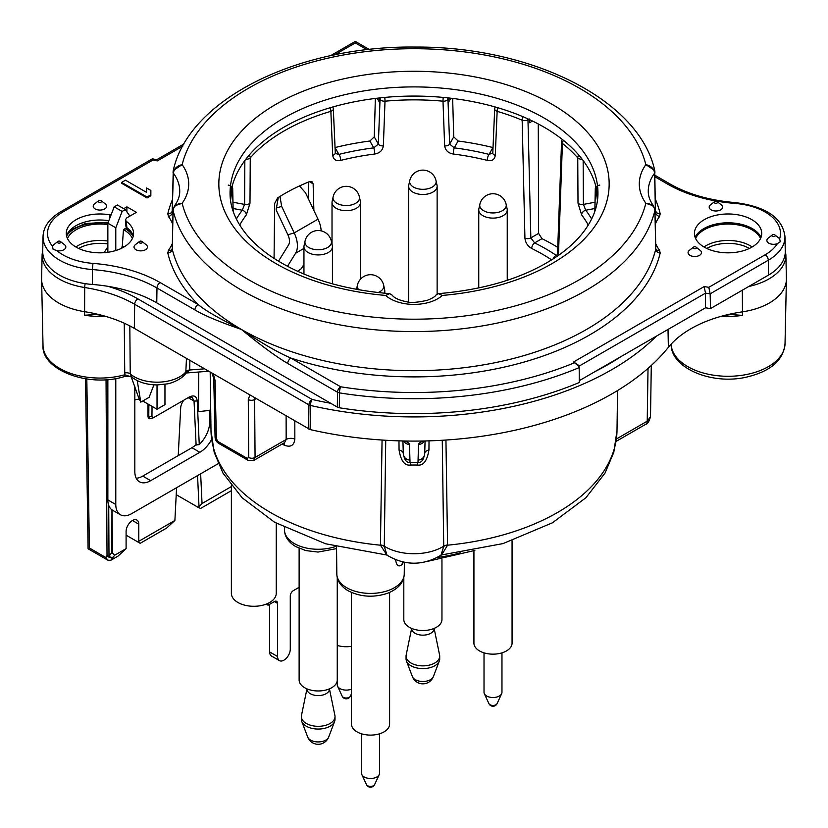 <?xml version="1.0" encoding="UTF-8"?>
<svg xmlns="http://www.w3.org/2000/svg" width="828" height="828" viewBox="0 0 828 828"><rect width="100%" height="100%" fill="white"/><g stroke="black" fill="none" stroke-linecap="round" stroke-linejoin="round"><path stroke-width="1.24" d="M578.875 366.338L578.296 365.107L573.597 361.971L578.875 366.338L579.186 367.601A280.092 161.708 180 0 1 339.47 392.886L339.304 407.769L337.327 407.097L156.761 302.851A112.163 64.76 0 0 0 107.878 286.312A112.163 64.76 180 0 0 92.332 284.459L92.374 269.555A112.484 64.936 180 0 1 156.978 288.009L194.922 309.91C203.874 315.354 219.379 321.864 241.424 329.44A244.053 140.905 0 0 0 491.708 363.368A244.053 140.905 0 0 0 655.755 249.083L654.907 210.498A243.225 140.418 180 0 1 414 331.573A243.225 140.418 180 0 1 173.093 210.498C173.694 206.131 176.716 203.729 182.15 203.274L174.48 205.903L173.052 210.105A4.482 2.598 1.3 0 0 173.093 210.498L172.245 249.083A244.053 140.905 0 0 0 241.424 329.44C260.737 345.328 276.169 356.682 287.72 363.482A4.482 2.587 -60 0 1 290.887 358.058C278.011 352.583 261.524 343.04 241.424 329.44C219.503 318.759 205.065 310.448 198.099 304.487A4.482 2.587 120 0 0 194.922 309.91M579.269 380.683L705.508 307.799L710.507 308.575L768.529 275.072A57.204 33.027 0 0 0 785.275 251.319L784.965 236.601A56.894 32.841 180 0 1 768.301 260.23L710.155 293.826L708.82 287.306L765.134 254.796A52.402 30.253 0 0 0 777.409 243.618L780.307 241.745L779.634 238.806A6.696 3.861 0 0 0 778.972 238.153L774.967 235.017A2.246 2.246 0 0 0 772.193 235.017A1.718 0.994 0 0 0 771.924 235.349A1.718 0.994 180 0 0 773.135 236.56A1.718 0.994 180 0 0 775.236 235.866A1.718 0.994 0 0 0 774.967 235.017M56.853 250.636A6.696 3.861 0 0 0 64.263 249.487A6.696 3.861 0 0 0 64.926 245.067A6.696 3.861 0 0 0 64.512 244.715L60.506 241.579A1.718 0.994 180 0 1 60.61 241.672A1.718 0.994 0 0 1 59.989 243.018A1.718 0.994 0 0 1 57.639 242.656A1.718 0.994 180 0 1 57.743 241.579L53.737 244.715A6.696 3.861 0 0 0 52.537 246.32L53.095 249.28L56.853 250.636A52.402 30.253 0 0 0 92.964 263.397L92.374 269.555A56.894 32.841 180 0 1 43.035 236.601L42.725 251.319A57.204 33.027 0 0 0 92.332 284.459M339.304 407.769A280.413 161.895 0 0 0 579.279 382.505L579.186 367.632M132.925 235.297A35.914 20.731 0 0 0 125.069 228.673L126.601 228.249M125.069 228.673L123.465 229.594A33.648 19.427 180 0 1 132.418 238.443M121.478 248.597L122.316 245.885L123.465 229.594M131.238 376.906L139.083 398.848A41.866 24.167 0 0 1 140.781 402.139L137.21 380.58M211.606 439.502A22.428 12.948 -60 0 1 199.858 452.285L150.686 480.675A22.428 12.948 -60 0 1 139.466 481.792A22.428 12.948 -60 0 1 134.819 471.515L134.819 400.09A4.482 2.587 180 0 1 139.466 399.469M282.058 444.098A204.05 117.804 0 0 0 284.532 445.288C290.659 447.524 294.095 445.454 294.84 439.078L294.82 421.028M382.06 440.041L380.435 545.197L387.049 555.215C405.016 565.855 422.984 565.855 440.951 555.215L443.725 546.397L442.266 440.268M443.725 546.397A6.727 3.943 -179.6 0 1 447.565 545.197A203.015 117.214 0 0 0 617.005 430.529L613.796 452.347L605.02 473.099L585.955 497.68L552.473 522.789L503.062 543.582L441.655 554.936L447.565 545.197L445.94 440.041M473.926 550.806L473.926 643.149A19.065 11.012 180 0 0 485.694 653.313A19.065 11.012 180 0 0 506.477 650.932A19.065 11.012 0 0 0 512.066 643.149L512.066 540.736M488.924 703.634A4.482 4.482 0 0 0 497.069 703.634A4.212 2.432 0 0 1 495.972 704.731A4.212 2.432 180 0 1 491.904 705.363A4.212 2.432 180 0 1 488.924 703.634L484.328 693.667A8.973 5.185 180 0 0 490.662 697.342A8.973 5.185 180 0 0 499.336 696.006A8.973 5.185 0 0 0 501.664 693.667A8.973 5.185 0 0 0 501.965 692.343L501.965 652.857M484.328 693.667A8.973 5.185 180 0 1 484.018 692.343L484.018 652.857M351.465 592.455L351.465 724.107A19.065 11.012 180 0 0 363.244 734.27A19.065 11.012 180 0 0 384.016 731.89A19.065 11.012 0 0 0 389.605 724.107L389.605 592.455M366.462 784.592A4.482 4.482 0 0 0 374.608 784.592A4.212 2.432 0 0 1 373.521 785.689A4.212 2.432 180 0 1 369.443 786.321A4.212 2.432 180 0 1 366.462 784.592L361.867 774.625A8.973 5.185 180 0 0 368.212 778.299A8.973 5.185 180 0 0 376.885 776.954A8.973 5.185 0 0 0 379.203 774.625A8.973 5.185 0 0 0 379.514 773.3L379.514 733.815M361.867 774.625A8.973 5.185 180 0 1 361.567 773.3L361.567 733.815M351.465 646.316A19.065 11.012 180 0 1 337.255 645.426M351.465 689.144A8.973 5.185 180 0 1 337.596 686.257A8.973 5.185 180 0 1 337.296 684.922L337.296 645.436M403.816 577.571L403.816 619.52A19.065 11.012 180 0 0 415.584 629.684A19.065 11.012 180 0 0 436.366 627.303A19.065 11.012 0 0 0 441.955 619.52L441.955 559.521M411.671 628.421L411.671 628.68A11.219 6.479 180 0 0 418.595 634.662A11.219 6.479 180 0 0 430.819 633.254A11.219 6.479 0 0 0 434.1 628.68L434.1 628.421M434.12 628.411L439.585 655A16.829 9.719 0 0 1 439.709 656.149A16.829 9.719 0 0 1 434.783 663.021A16.829 9.719 180 0 1 416.443 665.122A16.829 9.719 180 0 1 406.062 656.149A16.829 9.719 180 0 1 406.175 655L411.64 628.411M412.396 676.621A11.219 11.219 0 0 0 433.365 676.621A10.733 6.2 0 0 1 430.477 679.674A10.733 6.2 180 0 1 419.868 681.237A10.733 6.2 180 0 1 412.396 676.621L406.455 660.982A16.829 9.719 180 0 0 418.161 668.217A16.829 9.719 180 0 0 434.783 665.764A16.829 9.719 0 0 0 439.316 660.982A16.829 9.719 0 0 0 439.709 658.902L439.709 656.149M406.455 660.982A16.829 9.719 180 0 1 406.062 658.902L406.062 656.149M299.125 548.312L299.125 679.964A19.065 11.012 180 0 0 310.893 690.128A19.065 11.012 180 0 0 331.676 687.747A19.065 11.012 0 0 0 337.255 679.964L337.255 577.571M306.971 688.865L306.971 689.113A11.219 6.479 180 0 0 313.895 695.106A11.219 6.479 180 0 0 326.118 693.698A11.219 6.479 0 0 0 329.409 689.113L329.409 688.865M329.43 688.855L334.895 715.444A16.829 9.719 0 0 1 335.019 716.593A16.829 9.719 0 0 1 330.093 723.465A16.829 9.719 180 0 1 311.752 725.566A16.829 9.719 180 0 1 301.371 716.593A16.829 9.719 180 0 1 301.485 715.444L306.95 688.855M307.705 737.065A11.219 11.219 0 0 0 328.675 737.065A10.733 6.2 0 0 1 325.777 740.118A10.733 6.2 180 0 1 315.178 741.681A10.733 6.2 180 0 1 307.705 737.065L301.754 721.426A16.829 9.719 180 0 0 313.47 728.661A16.829 9.719 180 0 0 330.093 726.208A16.829 9.719 0 0 0 334.626 721.426A16.829 9.719 0 0 0 335.019 719.335L335.019 716.593M301.754 721.426A16.829 9.719 180 0 1 301.371 719.335L301.371 716.593M648.024 368.388L647.217 421.193A6.727 3.881 -120 0 1 645.83 424.226C647.486 424.174 649.048 421.659 650.508 416.691L647.217 421.193L616.467 438.954M276.241 523.203L276.241 593.334A22.428 12.948 180 0 1 262.393 605.299A22.428 12.948 180 0 1 237.946 602.494A22.428 12.948 180 0 1 231.374 593.334L231.374 485.643M395.618 559.738C396.508 565.824 398.682 567.387 402.129 564.448A6.727 5.123 33.9 0 1 402.791 562.181M308.637 429.007L308.927 404.882L134.674 304.28L134.322 328.364L310.148 429.577A280.413 161.895 0 0 0 403.36 440.972A280.413 161.895 0 0 0 424.64 440.972A280.413 161.895 0 0 0 668.362 347.336A112.163 64.76 0 0 1 724.759 315.364L731.052 314.547L742.437 315.385L742.457 311.835A58.322 33.679 0 0 0 786.393 279.616A58.322 33.679 0 0 0 786.393 278.777L785.886 254.91A57.815 33.379 180 0 1 748.75 286.498M134.322 328.364A112.163 64.76 0 0 0 102.154 315.396A112.163 64.76 0 0 0 84.559 311.68A58.322 33.679 180 0 1 41.607 279.616A58.322 33.679 180 0 1 41.607 278.777L42.114 254.91A57.815 33.379 180 0 1 42.145 254.124A4.482 3.664 3.6 0 1 42.156 253.999A4.482 3.664 3.6 0 1 42.735 252.385M671.156 344.52L671.146 344.262A4.482 2.65 -1.2 0 0 671.135 344.127L671.146 344.262A56.956 32.882 0 0 0 728.474 376.285A56.956 32.882 0 0 0 785.027 343.806C783.298 360.76 769.833 372.01 744.62 377.537C710.062 384.668 670.752 367.446 671.146 344.365M742.343 290.193L742.457 311.835A112.163 64.76 0 0 0 724.759 315.364M597.764 197.54A183.951 106.201 0 0 0 414 96.069A183.951 106.201 0 0 0 230.236 197.54M385.641 295.43L389.709 293.661L392.006 294.996C394.294 298.08 399.293 300.347 407.024 301.816C410.419 303.017 417.188 302.51 427.351 300.295C432.464 298.225 435.342 296.465 435.994 294.996L438.291 293.661L442.359 295.43A33.648 19.427 180 0 1 385.641 295.43A195.17 112.68 180 0 1 249.921 122.937A195.17 112.68 180 0 1 578.079 122.937A195.17 112.68 180 0 1 442.359 295.43M653.52 205.903L654.948 210.105A4.482 2.598 -1.3 0 1 654.907 210.498C654.306 206.131 651.294 203.729 645.85 203.274L653.52 205.903C650.021 200.956 648.272 196.236 648.272 191.723A79.809 46.078 180 0 1 654.596 173.176L655.434 211.896L654.741 170.527L645.85 164.627C651.108 165.848 654.027 168.705 654.596 173.176A4.482 2.577 -1.3 0 0 654.948 172.131A4.482 2.577 -1.3 0 0 654.907 171.8L654.741 170.527C639.547 99.94 531.742 46.399 415.604 47.061C298.349 45.457 188.556 99.257 173.259 170.527L172.203 210.85L173.404 173.176C173.973 168.705 176.892 165.859 182.15 164.627L173.259 170.527L173.093 171.8A4.482 2.577 1.3 0 0 173.052 172.131A4.482 2.577 1.3 0 0 173.404 173.176A79.809 46.078 180 0 1 179.728 191.723C179.728 196.236 177.979 200.956 174.48 205.903M772.193 235.017L768.187 238.153A6.696 3.861 0 0 0 767.111 239.447A6.696 3.861 0 0 0 769.73 243.608A6.696 3.861 0 0 0 777.409 243.618M693.378 247.21A2.246 2.246 0 0 1 696.151 247.21A1.718 0.994 0 0 1 695.882 248.545A1.718 0.994 0 0 1 693.553 248.503A1.718 0.994 180 0 1 693.378 247.21L689.372 250.346A6.696 3.861 0 0 0 690.034 255.366A6.696 3.861 0 0 0 699.132 255.562A6.696 3.861 0 0 0 700.157 250.346L696.151 247.21A1.718 0.994 0 0 0 695.975 247.096M710.496 204.837A6.696 3.861 0 0 0 710.352 209.308A6.696 3.861 0 0 0 717.617 210.871A6.696 3.861 0 0 0 721.271 204.837L717.265 201.701A1.718 0.994 180 0 1 716.323 203.253A1.718 0.994 0 0 1 714.46 202.85A1.718 0.994 0 0 1 714.502 201.701L710.496 204.837M751.865 219.668A33.648 19.427 0 0 0 715.775 215.321A33.648 19.427 0 0 0 694.454 232.689A33.648 19.427 0 0 0 704.286 247.148A33.648 19.427 0 0 0 741.526 251.215A33.648 19.427 0 0 0 761.698 232.689A33.648 19.427 0 0 0 751.865 219.668M94.537 203.916A6.696 3.861 0 0 0 93.947 207.952A6.696 3.861 0 0 0 99.929 210.074A6.696 3.861 0 0 0 105.901 207.952A6.696 3.861 0 0 0 105.311 203.916L101.306 200.78A1.718 0.994 180 0 1 101.461 201.815A1.718 0.994 180 0 1 99.929 202.363A1.718 0.994 0 0 1 98.387 201.815A1.718 0.994 0 0 1 98.542 200.78L94.537 203.916M139.342 241.579L135.337 244.715A6.696 3.861 0 0 0 134.923 245.067A6.696 3.861 0 0 0 137.376 250.356A6.696 3.861 0 0 0 146.515 248.938A6.696 3.861 0 0 0 146.111 244.715L142.106 241.579A2.246 2.246 0 0 0 139.342 241.579A1.718 0.994 0 0 0 139.239 241.672A1.718 0.994 180 0 0 139.86 243.018A1.718 0.994 180 0 0 142.209 242.656A1.718 0.994 0 0 0 142.106 241.579M123.714 208.677L126.891 206.845L136.403 212.341L126.694 217.95L125.39 219.886L126.353 221.376A33.648 19.427 0 0 1 133.546 232.689A33.648 19.427 0 0 1 99.929 252.83A33.648 19.427 0 0 1 66.302 232.689A33.648 19.427 0 0 1 109.72 214.825L111.066 214.928M150.872 190.471L150.841 195.77L147.032 197.964L121.654 183.309L121.654 182.398L125.463 180.193L146.525 192.355L146.546 187.977L150.872 190.471L150.841 194.849L147.032 197.043L121.654 182.398M109.72 214.825L109.669 218.52M107.857 379.555L107.857 499.905A22.428 12.948 120 0 0 112.049 509.893A22.428 12.948 120 0 0 112.504 510.183L120.433 514.757A22.428 12.948 120 0 0 131.652 513.65L218.25 463.649M209.95 410.098L209.867 421.431C209.525 429.898 205.986 437.629 199.269 444.626L195.76 444.946A22.428 12.948 -60 0 1 191.93 447.71L142.758 476.1A22.428 12.948 -60 0 1 136.227 478.242M129.882 216.108L125.307 209.598L117.369 205.013L114.202 206.845L107.857 223.198L107.857 252.281M108.727 505.39L108.996 556.281A4.482 2.732 41.7 0 0 112.939 557.172A4.482 3.56 -145.1 0 1 107.019 555.609A4.482 2.619 -0.3 0 0 108.996 556.281L111.873 552.473L111.956 509.831M176.581 487.713L174.894 520.46L138.783 541.305L138.783 524.176A8.973 5.185 -60 0 0 136.93 520.067A8.973 5.185 -60 0 0 130.017 522.478A8.973 5.185 -60 0 0 126.094 531.504L126.094 548.633L117.99 556.137L110.745 560.318L114.637 555.246L111.873 552.473M112.442 552.711L112.049 509.893M107.857 246.775L104.08 252.675A23.557 13.6 0 0 0 95.748 252.685M148.874 404.54L148.781 416.743L149.702 418.792L148.936 418.337A4.482 2.587 -60 0 1 148.005 416.287L148.005 404.033M178.227 455.617L180.68 407.966A8.973 5.185 -60 0 1 183.951 400.1M114.637 555.246L126.094 548.633M125.307 209.598L122.13 211.43L115.785 227.783L107.857 223.198M115.785 227.783L115.785 250.542M115.785 378.541L115.785 504.49A22.428 12.948 120 0 0 120.433 514.757M122.13 211.43L114.202 206.845M507.243 209.888A14.242 8.228 0 0 1 503.072 215.704A14.242 8.228 180 0 1 487.547 217.485A14.242 8.228 180 0 1 478.75 209.888A14.242 8.228 180 0 1 478.863 208.863L479.847 204.35A13.258 7.649 180 0 0 487.164 212.175A13.258 7.649 180 0 0 502.368 210.716A13.258 7.649 0 0 0 506.146 204.35L507.129 208.863A14.242 8.228 0 0 1 507.243 209.888L507.243 280.319M437.132 186.259A14.242 8.228 0 0 1 432.951 192.075A14.242 8.228 180 0 1 417.436 193.856A14.242 8.228 180 0 1 408.639 186.259A14.242 8.228 180 0 1 408.753 185.234L409.736 180.721A13.258 7.649 180 0 0 417.053 188.546A13.258 7.649 180 0 0 432.257 187.087A13.258 7.649 0 0 0 436.035 180.721L437.018 185.234A14.242 8.228 0 0 1 437.132 186.259L437.132 293.992M360.511 202.467A14.242 8.228 0 0 1 356.34 208.283A14.242 8.228 180 0 1 340.815 210.064A14.242 8.228 180 0 1 332.018 202.467A14.242 8.228 180 0 1 332.131 201.442L333.115 196.929A13.258 7.649 180 0 0 340.443 204.764A13.258 7.649 180 0 0 355.636 203.295A13.258 7.649 0 0 0 359.414 196.929L360.397 201.442A14.242 8.228 0 0 1 360.511 202.467L360.511 279.191M332.432 246.703A14.242 8.228 0 0 1 328.261 252.519A14.242 8.228 180 0 1 312.736 254.299A14.242 8.228 180 0 1 303.948 246.703A14.242 8.228 180 0 1 304.062 245.678L305.035 241.165A13.258 7.649 180 0 0 312.363 248.99A13.258 7.649 180 0 0 327.567 247.531A13.258 7.649 0 0 0 331.345 241.165L332.328 245.678A14.242 8.228 0 0 1 332.432 246.703L332.432 283.849M384.182 293.205A14.242 8.228 0 0 0 384.782 290.845A14.242 8.228 0 0 0 384.668 289.821L383.685 285.308A13.455 13.455 0 0 0 357.385 285.308L356.495 289.386M308.596 199.3L308.285 182.108M274.068 258.45L274.658 203.512L277.566 197.964A182.791 105.539 180 0 1 309.32 181.694L311.99 181.715L313.129 183.826L313.874 210.447M303.948 264.432L301.309 268.686L297.604 271.294M278.301 197.499L276.097 209.898L287.885 234.759A11.219 6.479 -120 0 1 288.568 244.933L278.477 261.224M233.103 211.192L232.658 189.157A4.482 2.701 -1.2 0 0 232.709 188.691A4.482 4.482 0 0 0 232.088 186.507M249.176 155.115A4.482 3.271 41.3 0 1 250.253 157.889L249.994 203.181L246.361 214.876A4.482 3.353 -142.9 0 0 242.252 210.219A187.428 108.209 0 0 0 236.363 219.027M384.751 97.414A4.482 0.58 84.7 0 1 385.01 101.192L383.354 145.914C382.588 150.458 379.721 153.159 374.732 154.018A182.947 105.622 0 0 0 340.743 160.394C336.116 161.325 333.446 159.659 332.721 155.416L330.858 111.345A4.482 2.608 -2.5 0 0 333.311 108.892A4.482 4.482 0 0 0 332.794 106.978M497.866 107.743A4.482 1.656 106.3 0 0 497.142 111.345L495.279 155.416C494.575 159.68 491.894 161.336 487.257 160.394A182.947 105.622 0 0 0 453.268 154.018C448.3 153.149 445.433 150.448 444.646 145.914L442.99 101.192A4.482 2.525 -2.2 0 0 447.958 99.35L448.59 97.963M528.885 119.325L527.974 119.853A4.482 2.484 178.6 0 1 522.157 120.205L524.931 238.195C525.49 242.801 527.746 246.237 531.711 248.493A4.482 2.37 -63.9 0 1 534.619 242.894L530.841 237.884A4.482 2.484 178.6 0 1 524.931 238.195M563.516 140.398A4.482 2.96 128.4 0 0 562.419 143.441L558.434 255.397M588.284 225.061A182.947 105.622 0 0 0 581.639 214.876L578.006 203.181L577.747 157.889A4.482 2.463 -0.4 0 0 582.146 159.204M599.772 185.12A4.482 3.622 164.5 0 0 595.342 189.157L594.897 211.192M532.487 121.033L529.568 122.72L529.444 119.004M450.825 98.211L448.755 101.885L448.6 98.201M379.41 97.963L379.245 101.885L377.175 98.211M527.84 118.849A4.482 2.587 -120 0 1 527.974 119.853L530.841 237.884L538.614 233.392L538.272 123.972M538.614 233.392L541.957 238.661L534.619 242.894A186.455 107.65 0 0 1 556.188 255.355A4.482 2.794 124.2 0 0 553.073 259.009M557.741 247.375A196.805 113.622 0 0 0 541.957 238.661M557.43 255.935L556.188 255.355L557.482 254.6M578.824 155.115A4.482 3.271 -41.3 0 0 577.747 157.889A183.65 106.025 180 0 0 562.419 143.441A4.482 2.66 -177.9 0 1 561.56 141.785L557.441 255.79A4.482 2.66 -177.9 0 0 557.451 256.09M244.85 160.528L244.591 204.402L242.252 210.219L233.113 208.511M330.134 107.743A4.482 1.656 -106.3 0 1 330.858 111.345A183.65 106.025 180 0 0 250.253 157.889A4.482 2.463 -179.6 0 1 245.854 159.204M380.435 97.849A4.482 3.488 150.6 0 0 380.042 99.35L378.344 144.082L373.77 147.86A187.428 108.209 0 0 0 338.942 154.391L335.35 153.49M375.353 98.439L374.266 136.848L378.344 144.082A4.482 2.525 -177.8 0 0 383.354 145.914M443.249 97.414A4.482 0.58 -84.7 0 0 442.99 101.192A183.65 106.025 180 0 0 385.01 101.192A4.482 2.525 -177.8 0 1 380.042 99.35L379.4 98.201M374.732 154.018A4.482 0.787 -97.2 0 0 373.77 147.86L369.909 141.008L374.266 136.848M340.743 160.394A4.482 1.47 -104.2 0 0 338.942 154.391L334.978 147.57M369.909 141.008A199.858 115.392 0 0 0 335.092 147.539M447.565 97.849A4.482 3.488 29.4 0 1 447.958 99.35L449.656 144.082L453.734 136.848L458.091 141.008A199.858 115.392 0 0 1 492.908 147.539L493.022 147.57M452.647 98.439L453.734 136.848M523.068 116.748A4.482 2.153 112.8 0 0 522.157 120.205A183.65 106.025 180 0 0 497.142 111.345A4.482 2.608 -177.5 0 1 494.689 108.892L492.795 152.942L489.058 154.391A187.428 108.209 0 0 0 454.23 147.86L449.656 144.082A4.482 2.525 -2.2 0 1 444.646 145.914M487.257 160.394A4.482 1.47 -75.8 0 1 489.058 154.391L492.908 147.539M453.268 154.018A4.482 0.787 -82.8 0 1 454.23 147.86L458.091 141.008M581.639 214.876A4.482 3.353 -37.1 0 1 585.748 210.219L583.409 204.402L583.15 160.528M597.423 200.635A183.65 106.025 180 0 0 595.342 189.157A4.482 2.701 -178.8 0 1 595.291 188.691L594.825 211.399M152.041 406.362L151.959 416.753L153.532 417.664L189.364 396.974C194 394.832 196.609 396.157 197.219 400.969L199.269 444.626M153.522 417.674L149.702 418.792M200.645 473.813L202.042 503.527L231.374 486.585M126.094 535.167L140.201 543.313L166.718 528.005L174.894 520.46M138.193 542.154L138.783 541.305M188.194 397.647L192.272 397.43L194.042 401.062L196.122 445.154M202.042 503.527L199.01 506.632L197.55 475.593M176.219 494.678L198.441 507.512L199.01 506.632M299.125 587.3L293.443 590.581A4.482 2.587 120 0 0 290.276 596.067L290.276 649.193A8.973 5.185 -60 0 1 286.353 658.219A8.973 5.185 -60 0 1 279.44 660.62A8.973 5.185 -60 0 1 277.587 656.521L269.649 651.936L269.649 604.316M269.649 651.936A8.973 5.185 120 0 0 271.512 656.045L279.44 660.62M277.587 656.521L277.587 603.395A4.482 2.587 120 0 0 276.656 601.345A4.482 2.587 120 0 0 274.41 601.563L268.065 605.227L268.065 603.333M266.171 604.14L268.065 605.227M110.745 560.318L107.94 560.235L105.725 557.472L89.414 548.001M310.148 429.577L310.438 405.451A4.482 2.536 -179.3 0 1 308.927 404.882A4.482 2.587 -60 0 1 312.104 399.448L137.852 298.846A117.162 67.637 0 0 0 107.878 286.312M424.64 440.972C420.966 441.717 418.927 442.856 418.513 444.398L417.995 462.334L410.005 462.334L409.487 444.398C409.084 442.866 407.034 441.717 403.36 440.972M403.992 441.521A6.727 6.562 -1.7 0 0 409.487 444.398M403.298 453.744L403.298 453.506A6.727 3.871 -0.6 0 0 399.055 449.966C400.866 460.906 404.675 465.926 410.491 465.025L417.509 465.025C423.325 465.926 427.134 460.906 428.945 449.966A6.727 3.871 -179.4 0 0 424.702 453.506L424.702 453.744M385.734 440.268L384.275 546.397A6.727 3.943 -0.4 0 0 380.435 545.197A203.015 117.214 0 0 1 210.995 430.529L210.188 372.165M384.275 546.397L387.049 555.215M380.435 544.928A6.727 3.954 1 0 1 384.275 546.19A40.375 23.308 0 0 0 443.725 546.19A6.727 3.954 179.2 0 1 447.565 544.938M424.008 441.521A6.727 6.562 -178.3 0 1 418.513 444.398M425.064 441.189L424.702 453.672A6.727 6.562 -178.3 0 0 424.702 453.527C423.625 460.016 421.39 462.955 417.995 462.334A6.727 0.776 -89.3 0 0 417.509 465.025M409.932 460.037A6.727 6.562 178.3 0 1 403.298 453.527C404.374 460.016 406.61 462.955 410.005 462.334A6.727 0.776 -90.7 0 1 410.491 465.025M284.532 442.659L286.157 439.502L286.126 416.008M284.532 445.288A6.727 3.488 115.4 0 0 283.952 443.001M248.121 460.368A4.482 2.587 -60 0 1 248.1 460.358L218.923 443.508C216.46 442.017 215.176 439.854 215.073 437.008L213.738 378.562A4.482 2.608 -1.3 0 0 215.052 380.352L213.334 373.977M249.828 395.049L248.276 399.541L248.721 457.48L247.168 458.36L217.992 441.521L216.377 438.809L215.052 380.352M210.716 410.253L198.492 411.661L198.792 372.01M186.455 358.462L185.751 373.49C180.68 380.342 169.533 383.737 167.059 383.913L157.279 384.927C146.649 384.834 138.069 382.143 131.538 376.864L130.234 373.935L129.82 325.901M189.85 360.418L189.715 369.992L185.751 373.49M105.342 316.275A58.25 33.627 180 0 1 84.58 315.24L95.893 314.516L102.154 315.396M131.745 377.04L124.759 374.763L124.262 323.21M124.024 376.688A4.482 1.594 -105.6 0 0 124.759 374.763A56.915 32.861 180 0 1 43.015 345.607L41.607 279.616M254.838 397.937L254.62 399.51A4.482 2.66 179.6 0 1 248.276 399.541M294.84 439.078A6.727 3.954 -0.1 0 0 286.157 439.502L255.065 457.449L253.699 460.461L284.408 442.732M105.725 557.472L107.019 555.609L106.046 379.69M198.441 507.512L200.614 508.433L231.374 490.673M287.492 266.316L295.586 253.254A22.428 12.948 -120 0 0 294.219 232.906L281.675 206.431L276.097 208.066M321.171 230.908A22.428 12.948 -120 0 0 318.014 219.161L305.47 192.696L299.457 185.958M279.967 196.453L281.675 206.431M67.43 238.443A33.648 19.427 180 0 1 107.857 224.595M695.582 238.443A33.648 19.427 180 0 1 751.865 229.739A33.648 19.427 180 0 1 760.57 238.443M732.252 252.685A23.557 13.6 0 0 0 723.9 252.685M761.056 237.263A34.238 19.768 0 0 0 752.29 228.59A34.238 19.768 0 0 0 695.096 237.263M153.946 384.834L149.102 397.336L140.781 402.139M142.758 401L157.03 409.239L157.03 384.927M157.03 409.239L164.958 404.664L164.958 384.306M126.891 206.845L126.891 211.854M125.401 219.969L125.928 226.241A4.482 2.567 -4.9 0 0 126.86 227.638L126.353 221.376M133.318 235.814A34.051 19.655 180 0 0 126.86 227.638A4.482 2.898 126.7 0 0 127.719 229.459L133.267 236.042M150.841 195.77L150.841 194.849M147.032 197.964L147.032 197.043M710.507 308.575L710.155 293.826L705.508 293.143L704.162 286.591L708.82 287.306M705.508 307.799L705.508 293.143L578.844 366.266M334.584 54.886L355.305 42.921C355.305 40.914 355.305 40.914 355.305 42.921C355.305 40.914 355.305 40.914 355.305 42.921L367.114 49.732M156.544 159.814L157.289 160.911L153.118 159.907L62.866 212.009A52.402 30.253 0 0 0 52.537 246.32M62.866 212.009A4.482 2.587 -120 0 0 60.63 211.792L152.373 158.821L153.118 159.907M330.724 403.288A275.413 159.007 180 0 1 312.104 399.448A4.482 1.356 -77.1 0 0 310.438 405.451A279.895 161.595 180 0 0 656.345 336.178M621.29 356.413A275.413 159.007 180 0 1 595.342 371.399M574.052 362.943A275.61 159.121 180 0 1 340.66 386.79A4.482 0.973 -80.9 0 0 339.47 392.886A4.482 2.536 -179.4 0 1 337.493 392.224L337.327 407.097M655.983 249.331A4.482 3.374 -36.5 0 0 659.564 250.294L660.195 253.037A248.535 143.492 0 0 1 290.887 358.058L340.66 386.79A4.482 2.587 -60 0 0 337.493 392.224L287.72 363.482M156.761 302.851L156.978 288.009A4.482 2.587 120 0 1 160.156 282.576L198.099 304.487A248.535 143.492 0 0 1 167.805 253.037A4.482 3.633 166.5 0 0 172.245 249.083L172.566 247.717M134.819 400.09L134.819 386.583M342.192 696.213A4.482 4.482 0 0 0 350.337 696.213A4.212 2.432 0 0 1 349.25 697.311A4.212 2.432 180 0 1 345.172 697.942A4.212 2.432 180 0 1 342.192 696.213L337.596 686.257M335.516 546.501A33.71 19.458 180 0 1 294.354 543.572A33.71 19.458 180 0 1 284.48 529.93L284.459 527.622M404.374 562.326L404.24 574.073A33.71 19.458 180 0 1 383.343 591.958A33.71 19.458 180 0 1 346.704 587.714A33.71 19.458 180 0 1 336.83 574.073L336.541 546.759M402.129 564.448A33.886 19.561 0 0 0 403.402 562.14M460.316 552.835A106.905 61.727 180 0 1 437.443 557.43M721.561 316.213A58.25 33.627 0 0 0 742.437 315.385M668.02 329.44L668.362 347.336M438.291 293.661C487.858 289.448 528.171 276.511 559.231 254.838C568.877 247.914 576.764 240.565 582.86 232.792C593.014 219.648 598.033 206.42 597.951 193.11A183.951 106.201 0 0 0 414 86.909A183.951 106.201 0 0 0 230.049 193.11C229.967 206.42 234.986 219.648 245.14 232.792C251.236 240.565 259.123 247.914 268.769 254.838C299.829 276.511 340.142 289.448 389.709 293.661M182.15 164.627A88.782 51.253 180 0 1 182.15 203.274A234.252 135.243 180 0 0 414 319.194A234.252 135.243 180 0 0 645.85 203.274A88.782 51.253 180 0 1 645.84 164.627A234.252 135.243 180 0 0 414 48.707A234.252 135.243 180 0 0 182.15 164.627M660.195 253.037A4.482 3.633 13.5 0 1 655.755 249.083L655.952 249.3M655.755 249.083L655.434 247.717M659.564 250.294A74.499 43.015 180 0 1 655.683 243.556M655.259 224.316A74.499 43.015 180 0 1 659.564 216.512L660.195 213.769A248.535 143.492 0 0 0 655.548 199.62M779.634 238.806A52.402 30.253 0 0 0 735.036 203.419A116.965 67.534 180 0 1 667.844 184.24L655.051 176.85M573.597 361.971L704.162 286.591M182.781 146.194L157.289 160.911M92.964 263.397A116.965 67.534 180 0 1 160.156 282.576M172.317 243.556A74.499 43.015 180 0 1 168.436 250.294L167.805 253.037M172.452 199.62A248.535 143.492 0 0 0 167.805 213.769L168.436 216.512A74.499 43.015 180 0 1 172.742 224.316M99.929 200.376A1.718 0.994 0 0 0 98.542 200.78A2.246 2.246 0 0 1 101.306 200.78A1.718 0.994 180 0 0 99.929 200.376M107.857 223.26A35.914 20.731 0 0 0 66.923 235.297M115.785 504.49L107.857 499.905M378.034 292.574A13.258 7.649 180 0 0 379.907 291.673A13.258 7.649 0 0 0 383.685 285.308M358.783 289.8A13.258 7.649 180 0 1 357.385 285.308M309.382 181.663L313.129 183.826M230.577 200.635A183.65 106.025 180 0 1 232.658 189.157A4.482 3.622 -164.5 0 0 228.228 185.12M246.361 214.876A182.947 105.622 0 0 0 239.716 225.061M551.655 259.899A181.963 105.052 0 0 0 531.711 248.493M232.989 202.229L244.591 204.402A4.482 2.463 -179.7 0 0 249.994 203.181M332.721 155.416A4.482 2.608 -2.5 0 0 335.216 152.994M495.279 155.416A4.482 2.608 -177.5 0 1 492.784 152.994M578.006 203.181A4.482 2.463 -0.3 0 0 583.409 204.402L595.011 202.229M591.637 219.027A187.428 108.209 0 0 0 585.748 210.219L594.887 208.511M188.163 397.668L194.042 401.062L197.219 400.969M210.871 422.011L209.867 421.431M199.858 452.285L191.93 447.71M150.686 480.675L142.758 476.1M277.587 603.395L274.41 601.563M132.439 520.512L138.783 524.176M86.816 378.976L89.372 548.022M137.852 298.846A4.482 2.587 -60 0 0 134.674 304.28A112.67 65.05 0 0 0 84.694 287.523A57.815 33.379 180 0 1 42.114 254.91L42.735 250.739M84.58 315.24L84.694 287.523A4.482 0.963 -81 0 1 85.17 283.631M398.972 440.858L399.055 449.966M429.028 440.858L428.945 449.966M424.702 453.692A6.727 6.562 -178.3 0 1 418.068 460.037M215.073 437.008A4.482 2.608 -1.3 0 0 216.377 438.809M204.423 368.833L189.715 369.992A4.482 2.65 -179.2 0 0 186.259 371.451A32.282 18.63 180 0 1 159.493 382.132A32.282 18.63 180 0 1 130.234 373.935A4.482 2.67 -0.4 0 0 124.562 373.045M256.09 398.661L254.62 399.51L255.065 457.449A4.482 2.66 179.6 0 1 248.721 457.48M253.71 460.461L248.089 460.347A4.482 2.587 -60 0 1 247.168 458.36M218.923 443.508A4.482 2.587 -60 0 1 217.992 441.521M153.501 417.674L151.948 418.564M148.005 416.287L151.959 416.753M303.948 248.421L295.586 253.254M318.014 219.161L294.219 232.906L287.885 234.759M107.857 243.96A30.098 17.378 0 0 0 78.629 248.441M107.857 241.051A31.381 18.112 0 0 0 75.834 246.972M124.014 246.972A31.381 18.112 0 0 0 122.316 245.885M752.166 246.972A31.381 18.112 180 0 0 750.261 245.771A31.381 18.112 0 0 0 703.986 246.972M706.781 248.441A30.098 17.378 0 0 1 749.361 248.431A30.098 17.378 180 0 1 749.371 248.441M66.53 235.814A34.051 19.655 180 0 1 108.83 220.693M715.433 201.339A1.718 0.994 0 0 0 714.502 201.701A2.246 2.246 0 0 1 717.265 201.701M167.805 213.769A4.482 3.633 -166.5 0 0 172.152 211.202M768.529 275.072L768.301 260.23A4.482 2.587 60 0 0 765.134 254.796M735.036 203.419L735.378 202.612C709.896 200.479 688.13 194.28 670.09 184.013L655.02 175.308M667.844 184.24A4.482 2.587 -60 0 1 670.09 184.013M660.195 213.769A4.482 3.633 -13.5 0 1 655.848 211.202M659.564 216.512A4.482 3.374 36.5 0 1 655.434 211.896A78.981 45.602 180 0 0 655 212.506M168.436 216.512A4.482 3.374 143.5 0 0 172.566 211.896A78.981 45.602 180 0 1 173 212.506M168.436 250.294A4.482 3.374 -143.5 0 0 172.017 249.331M173.052 210.105L172.245 249.083M617.005 430.529L617.553 390.547M210.995 430.529L214.204 452.347L222.98 473.099L242.138 497.773L274.575 522.24L325.57 543.768L386.345 554.936M497.069 703.634L501.664 693.667M374.608 784.592L379.203 774.625M350.337 696.213L351.465 693.771M433.365 676.621L439.316 660.982M328.675 737.065L334.626 721.426M645.83 424.226L616.146 441.365M650.508 416.691L651.284 365.469M404.24 574.073C403.919 582.436 398.382 588.832 387.618 593.262C373.542 597.868 360.377 597.029 348.091 590.747C340.732 586.265 336.975 580.707 336.83 574.073M474.848 550.423L428.573 561.136M336.561 548.612L318.045 552.069L305.801 550.579L295.751 546.604C288.392 542.133 284.635 536.575 284.48 529.93M785.027 343.806L786.393 279.616M785.886 254.91L785.244 250.056M654.948 210.105L655.797 248.69M82.645 224.274L108.147 222.432M478.75 209.888L478.75 287.947M506.146 204.35A13.455 13.455 0 0 0 479.847 204.35M408.639 186.259L408.639 302.034M436.035 180.721A13.455 13.455 0 0 0 409.736 180.721M332.018 202.467L332.018 244.291M359.414 196.929A13.455 13.455 0 0 0 333.115 196.929M303.948 246.703L303.948 274.058M331.345 241.165A13.455 13.455 0 0 0 305.035 241.165M384.782 290.845L384.782 293.257M557.337 256.473L557.441 255.79M562.326 139.456A4.482 4.482 0 0 0 561.56 141.805M233.175 211.399L232.709 188.691M335.319 153.439L333.311 108.892M495.206 106.978A4.482 4.482 0 0 0 494.689 108.892M595.912 186.507A4.482 4.482 0 0 0 595.291 188.691M107.94 560.235L88.089 548.767L85.522 378.789M401.87 440.941L404.633 441.79L403.919 441.096M403.298 453.672L402.936 441.189M426.13 440.941L423.356 441.79L424.081 441.096M440.951 555.215L441.655 554.936M212.04 373.231L213.738 378.562M208.594 371.244L186.683 372.962M132.045 377.133C133.101 377.019 125.897 375.798 124.014 376.688C88.016 387.866 41.265 369.485 43.015 345.607M125.928 226.241A4.482 4.482 0 0 0 127.719 229.459M108.22 222.277L85.398 223.488L72.502 229.18L68.496 232.885L66.582 236.042M784.965 236.601C782.626 217.878 766.097 206.545 735.378 202.612M172.048 249.3L172.203 248.7M60.63 211.792C49.235 218.654 43.377 226.924 43.035 236.601M60.506 241.579A2.246 2.246 0 0 0 57.743 241.579M369.319 49.494L355.305 41.4L330.465 55.745M184.044 143.937L156.595 159.794M156.647 159.804L152.476 158.81"/></g></svg>

